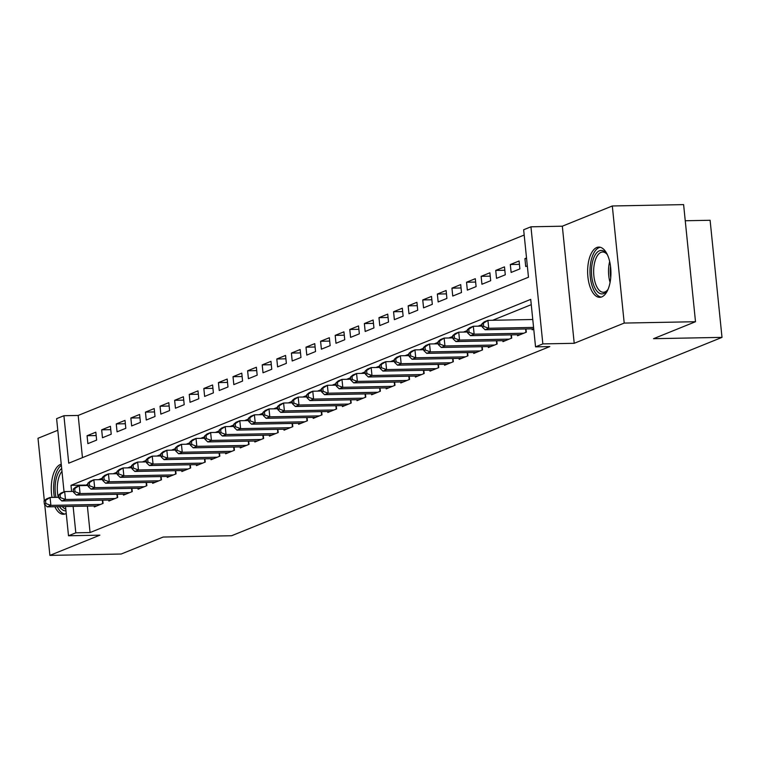 <?xml version="1.0" encoding="UTF-8"?>
<svg xmlns="http://www.w3.org/2000/svg" width="760" height="760" viewBox="0 0 760 760"><rect width="100%" height="100%" fill="white"/><g stroke="black" fill="none" stroke-linecap="round" stroke-linejoin="round"><path stroke-width="1.14" d="M596.781 247.513A25.118 11.647 -91.1 0 0 587.727 274.626A25.118 11.647 -91.1 0 0 599.764 297.312A25.118 11.647 -91.1 0 0 601.797 296.894A25.118 11.647 -91.1 0 0 610.841 269.781A25.118 11.647 -91.1 0 0 598.804 247.095A25.118 11.647 -91.1 0 0 596.781 247.513M61.237 464.208A25.118 11.647 -91.1 0 0 60.41 464.474A25.118 11.647 -91.1 0 0 52.041 497.429M54.853 506.711A25.118 11.647 -91.1 0 0 63.403 514.273A25.118 11.647 -91.1 0 0 65.427 513.846A25.118 11.647 -91.1 0 0 66.243 513.456M64.049 491.825L56.611 418.665L63.916 415.72L68.732 463.191L528.475 277.229L523.649 229.748L530.945 226.803L542.849 343.9L535.543 346.854L530.727 299.383L70.984 485.345L71.602 491.435M562.324 226.195L574.218 343.301L624.207 323.076L695.505 321.717L683.611 204.611L612.313 205.979L562.324 226.195L530.945 226.803M685.254 220.751L710.106 220.276L722 337.373L231.61 535.733L163.162 537.044L121.201 554.021L49.894 555.389L99.883 535.163L68.504 535.771L65.54 506.511M57.798 430.284L38 438.283L44.337 500.707M524.191 235.03L78.175 415.445L63.916 415.72M624.207 323.076L612.313 205.979M44.716 504.44L49.894 555.389M532.057 328.852L532.152 329.83L533.748 329.184M517.456 334.751L517.56 335.74L526.309 332.196L525.986 328.966M502.863 340.66L502.958 341.639L511.717 338.095L511.394 334.865M488.272 346.56L488.367 347.548L497.125 344.005L496.793 340.774M473.67 352.469L473.774 353.447L482.534 349.904L482.201 346.674M459.078 358.368L459.173 359.347L467.932 355.813L467.609 352.583M444.486 364.268L444.581 365.256L453.34 361.712L453.007 358.483M429.884 370.177L429.989 371.155L438.748 367.612L438.416 364.391M415.292 376.077L415.397 377.065L424.147 373.521L423.823 370.291M400.7 381.985L400.795 382.964L409.555 379.42L409.231 376.2M386.099 387.885L386.203 388.873L394.962 385.329L394.63 382.099M371.507 393.794L371.611 394.772L380.361 391.229L380.038 387.999M356.915 399.693L357.01 400.672L365.769 397.138L365.446 393.908M342.313 405.593L342.418 406.581L351.177 403.037L350.844 399.808M327.721 411.502L327.826 412.481L336.575 408.937L336.252 405.716M313.13 417.401L313.224 418.389L321.983 414.846L321.66 411.616M298.537 423.31L298.632 424.289L307.391 420.745L307.059 417.525M283.936 429.21L284.041 430.198L292.799 426.654L292.467 423.424M269.344 435.119L269.439 436.097L278.198 432.554L277.875 429.324M254.752 441.019L254.847 441.997L263.606 438.463L263.273 435.233M240.15 446.927L240.255 447.906L249.014 444.362L248.681 441.132M225.559 452.827L225.663 453.805L234.412 450.262L234.089 447.041M210.966 458.726L211.061 459.714L219.82 456.171L219.488 452.941M196.365 464.635L196.469 465.614L205.228 462.07L204.896 458.85M181.773 470.535L181.877 471.523L190.627 467.979L190.304 464.749M167.181 476.444L167.276 477.423L176.035 473.879L175.712 470.649M152.579 482.344L152.684 483.331L161.443 479.788L161.111 476.558M137.987 488.252L138.092 489.231L146.841 485.688L146.518 482.457M123.395 494.152L123.49 495.131L132.25 491.596L131.927 488.367M108.803 500.051L108.898 501.039L117.657 497.496L117.325 494.266M96.168 435.556L87.067 435.727L95.826 432.193L96.634 440.097L87.875 443.64L87.067 435.727M110.76 429.656L101.669 429.827L110.418 426.284L111.226 434.197L102.467 437.741L101.669 429.827M125.362 423.748L116.261 423.928L125.02 420.384L125.818 428.298L117.069 431.832L116.261 423.928M139.954 417.848L130.853 418.019L139.612 414.476L140.419 422.389L131.66 425.933L130.853 418.019M154.546 411.939L145.454 412.119L154.204 408.576L155.011 416.49L146.252 420.033L145.454 412.119M169.148 406.04L160.046 406.21L168.805 402.667L169.603 410.58L160.844 414.124L160.046 406.21M183.739 400.13L174.638 400.311L183.398 396.767L184.205 404.681L175.446 408.224L174.638 400.311M198.332 394.231L189.24 394.402L197.989 390.868L198.797 398.772L190.038 402.315L189.24 394.402M212.933 388.331L203.832 388.502L212.591 384.959L213.389 392.873L204.63 396.416L203.832 388.502M227.525 382.423L218.424 382.603L227.183 379.059L227.99 386.973L219.232 390.507L218.424 382.603M242.117 376.523L233.016 376.694L241.775 373.151L242.582 381.064L233.823 384.608L233.016 376.694M256.719 370.614L247.617 370.794L256.376 367.251L257.174 375.165L248.416 378.708L247.617 370.794M271.31 364.714L262.209 364.885L270.969 361.342L271.767 369.255L263.017 372.799L262.209 364.885M285.902 358.805L276.801 358.986L285.56 355.442L286.368 363.356L277.609 366.899L276.801 358.986M300.495 352.906L291.403 353.077L300.152 349.534L300.96 357.447L292.201 360.99L291.403 353.077M315.096 347.006L305.995 347.177L314.754 343.634L315.552 351.548L306.802 355.091L305.995 347.177M329.688 341.097L320.587 341.269L329.346 337.734L330.153 345.638L321.394 349.182L320.587 341.269M344.28 335.198L335.188 335.369L343.938 331.825L344.745 339.739L335.986 343.283L335.188 335.369M358.881 329.289L349.78 329.469L358.54 325.926L359.337 333.839L350.588 337.373L349.78 329.469M373.474 323.389L364.373 323.56L373.131 320.017L373.939 327.93L365.18 331.474L364.373 323.56M388.065 317.481L378.974 317.661L387.724 314.117L388.531 322.031L379.772 325.574L378.974 317.661M402.667 311.581L393.566 311.752L402.325 308.209L403.123 316.122L394.364 319.666L393.566 311.752M417.259 305.681L408.158 305.852L416.917 302.309L417.724 310.222L408.965 313.766L408.158 305.852M431.851 299.772L422.75 299.944L431.509 296.409L432.316 304.313L423.558 307.857L422.75 299.944M446.452 293.873L437.351 294.044L446.11 290.5L446.909 298.414L438.149 301.957L437.351 294.044M461.044 287.964L451.943 288.144L460.702 284.601L461.5 292.514L452.751 296.048L451.943 288.144M475.637 282.065L466.535 282.235L475.294 278.692L476.102 286.606L467.343 290.149L466.535 282.235M490.228 276.155L481.137 276.336L489.886 272.792L490.694 280.706L481.935 284.249L481.137 276.336M504.83 270.256L495.729 270.427L504.488 266.883L505.286 274.797L496.536 278.341L495.729 270.427M519.422 264.347L510.321 264.527L519.08 260.984L519.887 268.897L511.128 272.441L510.321 264.527M78.175 415.445L82.46 457.634M526.519 257.973L524.922 258.618L525.721 266.532L527.326 265.886M87.381 506.094L90.07 532.542L549.803 346.579L535.543 346.854M531.259 304.655L492.661 320.273M481.983 324.596L478.068 326.173M467.381 330.495L463.467 332.082M452.789 336.395L448.875 337.981M438.197 342.304L434.283 343.881M423.595 348.203L419.681 349.79M409.003 354.113L405.089 355.69M394.411 360.012L390.498 361.599M379.82 365.921L375.905 367.498M365.218 371.82L361.304 373.407M350.626 377.72L346.712 379.306M336.034 383.629L332.12 385.215M321.433 389.528L317.519 391.115M306.841 395.438L302.926 397.014M292.248 401.337L288.334 402.923M277.647 407.246L273.733 408.823M263.055 413.145L259.141 414.732M248.463 419.045L244.549 420.631M233.861 424.954L229.947 426.541M219.269 430.853L215.355 432.44M204.677 436.762L200.763 438.339M190.085 442.662L186.162 444.248M175.484 448.571L171.57 450.148M160.892 454.47L156.978 456.057M146.3 460.38L142.386 461.956M131.698 466.279L127.784 467.865M117.106 472.178L113.192 473.765M102.514 478.087L98.6 479.674M87.913 483.987L85.291 485.545M94.202 505.961L94.306 506.939L103.065 503.395L102.733 500.175M574.218 343.301L542.849 343.9M90.07 532.542L75.81 532.817L68.504 535.771M695.505 321.717L653.553 338.684L722 337.373M73.121 506.359L75.81 532.817M85.243 485.07L70.984 485.345M526.585 258.59L524.922 258.618M44.051 500.944L44.374 504.117L45.837 503.519L45.514 500.356L44.051 500.944L46.426 498.95L50.075 497.467L50.882 505.381L100.51 504.431M45.837 503.519L50.882 505.381L47.234 506.863L96.862 505.913M45.514 500.356L50.075 497.467L58.881 497.306M44.374 504.117L47.234 506.863M65.978 510.825A21.736 10.079 88.9 0 1 59.489 506.625M55.993 497.353A21.736 10.079 88.9 0 1 61.674 468.521M61.968 471.342A20.121 9.338 -91.1 0 0 58.235 497.315M62.263 506.568A20.121 9.338 -91.1 0 0 65.797 509.067M61.351 465.329A24.956 11.571 -91.1 0 0 54.407 497.392M57.237 506.663A24.956 11.571 -91.1 0 0 64.923 514.026M608.218 288.962A21.736 10.079 88.9 0 1 607.202 290.577A21.736 10.079 88.9 0 1 594.12 286.292A21.736 10.079 88.9 0 1 593.664 258.115A21.736 10.079 88.9 0 1 606.489 253.545A21.736 10.079 88.9 0 1 607.563 255.113M607.021 254.267A20.121 9.338 -91.1 0 0 602.604 252.016A20.121 9.338 -91.1 0 0 594.367 263.796A20.121 9.338 -91.1 0 0 596.096 285.219A20.121 9.338 -91.1 0 0 603.373 292.258A20.121 9.338 -91.1 0 0 607.706 289.826M600.324 247.275A24.956 11.571 -91.1 0 0 590.729 262.58A24.956 11.571 -91.1 0 0 593.019 288.382A24.956 11.571 -91.1 0 0 601.283 297.074M58.653 495.045L58.976 498.208L60.429 497.619L60.106 494.456L58.653 495.045L61.019 493.041L64.666 491.568L65.474 499.481L115.102 498.531M60.429 497.619L65.474 499.481L61.826 500.954L111.454 500.004M60.106 494.456L64.666 491.568L73.473 491.397M58.976 498.208L61.826 500.954M73.245 489.145L73.568 492.309L75.021 491.72L74.708 488.547L73.245 489.145L75.62 487.141L79.268 485.659L80.066 493.572L129.694 492.622M75.021 491.72L80.066 493.572L76.418 495.054L126.046 494.104M74.708 488.547L79.268 485.659L88.065 485.498M73.568 492.309L76.418 495.054M87.837 483.236L88.16 486.4L89.623 485.811L89.3 482.647L87.837 483.236L90.212 481.232L93.86 479.759L94.668 487.673L144.295 486.723M89.623 485.811L94.668 487.673L91.019 489.145L140.648 488.195M89.3 482.647L93.86 479.759L102.666 479.588M88.16 486.4L91.019 489.145M102.438 477.337L102.752 480.5L104.215 479.911L103.892 476.748L102.438 477.337L104.804 475.332L108.452 473.86L109.26 481.764L158.887 480.814M104.215 479.911L109.26 481.764L105.611 483.246L155.239 482.296M103.892 476.748L108.452 473.86L117.258 473.689M102.752 480.5L105.611 483.246M117.03 471.428L117.353 474.591L118.807 474.002L118.493 470.839L117.03 471.428L119.405 469.433L123.053 467.951L123.852 475.865L173.48 474.914M118.807 474.002L123.852 475.865L120.203 477.337L169.832 476.387M118.493 470.839L123.053 467.951L131.85 467.78M117.353 474.591L120.203 477.337M131.623 465.528L131.945 468.692L133.409 468.103L133.085 464.94L131.623 465.528L133.998 463.524L137.645 462.051L138.453 469.965L188.081 469.015M133.409 468.103L138.453 469.965L134.805 471.438L184.423 470.487M133.085 464.94L137.645 462.051L146.452 461.88M131.945 468.692L134.805 471.438M146.224 459.619L146.537 462.792L148 462.194L147.677 459.03L146.224 459.619L148.589 457.624L152.237 456.142L153.045 464.056L202.673 463.106M148 462.194L153.045 464.056L149.397 465.538L199.025 464.578M147.677 459.03L152.237 456.142L161.044 455.981M146.537 462.792L149.397 465.538M160.816 453.72L161.139 456.883L162.593 456.294L162.269 453.131L160.816 453.72L163.191 451.715L166.839 450.243L167.637 458.156L217.265 457.206M162.593 456.294L167.637 458.156L163.989 459.629L213.617 458.679M162.269 453.131L166.839 450.243L175.636 450.072M161.139 456.883L163.989 459.629M175.408 447.82L175.731 450.984L177.194 450.395L176.871 447.222L175.408 447.82L177.783 445.816L181.431 444.334L182.239 452.248L231.857 451.298M177.194 450.395L182.239 452.248L178.581 453.729L228.209 452.779M176.871 447.222L181.431 444.334L190.237 444.173M175.731 450.984L178.581 453.729M190 441.911L190.323 445.075L191.786 444.486L191.463 441.322L190 441.911L192.375 439.907L196.023 438.434L196.831 446.348L246.458 445.398M191.786 444.486L196.831 446.348L193.182 447.82L242.81 446.87M191.463 441.322L196.023 438.434L204.829 438.263M190.323 445.075L193.182 447.82M204.601 436.012L204.924 439.175L206.378 438.587L206.055 435.423L204.601 436.012L206.967 434.007L210.625 432.535L211.423 440.439L261.05 439.489M206.378 438.587L211.423 440.439L207.774 441.921L257.402 440.971M206.055 435.423L210.625 432.535L219.421 432.364M204.924 439.175L207.774 441.921M219.193 430.103L219.516 433.266L220.98 432.677L220.656 429.514L219.193 430.103L221.568 428.099L225.216 426.626L226.014 434.539L275.642 433.589M220.98 432.677L226.014 434.539L222.366 436.012L271.995 435.062M220.656 429.514L225.216 426.626L234.023 426.455M219.516 433.266L222.366 436.012M233.785 424.203L234.108 427.367L235.571 426.778L235.248 423.615L233.785 424.203L236.16 422.199L239.809 420.726L240.616 428.64L290.244 427.69M235.571 426.778L240.616 428.64L236.968 430.112L286.596 429.162M235.248 423.615L239.809 420.726L248.615 420.555M234.108 427.367L236.968 430.112M248.387 418.294L248.71 421.467L250.163 420.869L249.84 417.705L248.387 418.294L250.752 416.299L254.4 414.817L255.208 422.731L304.836 421.781M250.163 420.869L255.208 422.731L251.56 424.203L301.188 423.253M249.84 417.705L254.4 414.817L263.207 414.656M248.71 421.467L251.56 424.203M262.979 412.395L263.302 415.558L264.755 414.969L264.442 411.806L262.979 412.395L265.354 410.39L269.002 408.918L269.8 416.831L319.428 415.881M264.755 414.969L269.8 416.831L266.152 418.304L315.78 417.354M264.442 411.806L269.002 408.918L277.799 408.747M263.302 415.558L266.152 418.304M277.571 406.486L277.894 409.659L279.357 409.06L279.034 405.897L277.571 406.486L279.946 404.491L283.594 403.009L284.401 410.923L334.029 409.972M279.357 409.06L284.401 410.923L280.753 412.404L330.381 411.454M279.034 405.897L283.594 403.009L292.401 402.847M277.894 409.659L280.753 412.404M292.173 400.587L292.486 403.75L293.949 403.161L293.626 399.998L292.173 400.587L294.538 398.582L298.186 397.109L298.993 405.023L348.622 404.073M293.949 403.161L298.993 405.023L295.345 406.495L344.974 405.545M293.626 399.998L298.186 397.109L306.992 396.938M292.486 403.75L295.345 406.495M306.764 394.687L307.087 397.851L308.541 397.262L308.227 394.088L306.764 394.687L309.139 392.683L312.787 391.21L313.585 399.114L363.213 398.164M308.541 397.262L313.585 399.114L309.938 400.596L359.565 399.646M308.227 394.088L312.787 391.21L321.584 391.039M307.087 397.851L309.938 400.596M321.356 388.778L321.68 391.941L323.142 391.352L322.82 388.189L321.356 388.778L323.731 386.773L327.38 385.301L328.187 393.214L377.815 392.264M323.142 391.352L328.187 393.214L324.539 394.687L374.158 393.737M322.82 388.189L327.38 385.301L336.186 385.13M321.68 391.941L324.539 394.687M335.958 382.878L336.272 386.042L337.734 385.453L337.411 382.29L335.958 382.878L338.323 380.874L341.971 379.401L342.779 387.315L392.407 386.356M337.734 385.453L342.779 387.315L339.131 388.787L388.759 387.837M337.411 382.29L341.971 379.401L350.778 379.231M336.272 386.042L339.131 388.787M350.55 376.969L350.873 380.133L352.327 379.544L352.013 376.38L350.55 376.969L352.925 374.974L356.573 373.492L357.371 381.406L406.999 380.456M352.327 379.544L357.371 381.406L353.723 382.878L403.351 381.928M352.013 376.38L356.573 373.492L365.37 373.322M350.873 380.133L353.723 382.878M365.142 371.07L365.465 374.233L366.928 373.644L366.605 370.481L365.142 371.07L367.517 369.065L371.165 367.593L371.972 375.506L421.591 374.556M366.928 373.644L371.972 375.506L368.315 376.979L417.943 376.029M366.605 370.481L371.165 367.593L379.971 367.422M365.465 374.233L368.315 376.979M379.734 365.161L380.057 368.334L381.52 367.735L381.197 364.572L379.734 365.161L382.109 363.166L385.757 361.684L386.565 369.597L436.192 368.647M381.52 367.735L386.565 369.597L382.916 371.079L432.544 370.13M381.197 364.572L385.757 361.684L394.563 361.522M380.057 368.334L382.916 371.079M394.335 359.262L394.659 362.425L396.112 361.836L395.789 358.673L394.335 359.262L396.701 357.257L400.358 355.784L401.156 363.698L450.784 362.748M396.112 361.836L401.156 363.698L397.508 365.17L447.137 364.22M395.789 358.673L400.358 355.784L409.155 355.613M394.659 362.425L397.508 365.17M408.927 353.362L409.25 356.526L410.713 355.937L410.39 352.763L408.927 353.362L411.302 351.358L414.95 349.875L415.748 357.789L465.376 356.839M410.713 355.937L415.748 357.789L412.101 359.271L461.728 358.321M410.39 352.763L414.95 349.875L423.757 349.714M409.25 356.526L412.101 359.271M423.519 347.453L423.842 350.616L425.305 350.027L424.983 346.864L423.519 347.453L425.894 345.448L429.542 343.976L430.35 351.889L479.978 350.94M425.305 350.027L430.35 351.889L426.702 353.362L476.33 352.412M424.983 346.864L429.542 343.976L438.349 343.805M423.842 350.616L426.702 353.362M438.121 341.553L438.444 344.717L439.897 344.128L439.574 340.964L438.121 341.553L440.486 339.549L444.144 338.077L444.942 345.981L494.57 345.03M439.897 344.128L444.942 345.981L441.294 347.462L490.922 346.512M439.574 340.964L444.144 338.077L452.941 337.905M438.444 344.717L441.294 347.462M452.713 335.644L453.036 338.808L454.499 338.219L454.176 335.055L452.713 335.644L455.088 333.649L458.736 332.167L459.534 340.081L509.162 339.131M454.499 338.219L459.534 340.081L455.886 341.553L505.514 340.603M454.176 335.055L458.736 332.167L467.533 331.997M453.036 338.808L455.886 341.553M467.305 329.745L467.628 332.909L469.091 332.32L468.768 329.156L467.305 329.745L469.68 327.74L473.328 326.268L474.135 334.181L523.764 333.231M469.091 332.32L474.135 334.181L470.487 335.654L520.115 334.704M468.768 329.156L473.328 326.268L482.134 326.097M467.628 332.909L470.487 335.654M481.906 323.836L482.229 327.009L483.683 326.41L483.36 323.247L481.906 323.836L484.272 321.841L487.92 320.359L488.728 328.272L533.577 327.417M483.683 326.41L488.728 328.272L485.079 329.755L533.719 328.814M483.36 323.247L487.92 320.359L532.769 319.504M482.229 327.009L485.079 329.755M102.704 503.547L102.362 500.175M610.081 282.445A20.121 9.338 88.9 0 1 609.672 261.554M610.517 266.313A19.465 9.025 -91.1 0 0 610.736 277.666M117.296 497.639L116.954 494.275M131.888 491.739L131.546 488.376M146.49 485.83L146.148 482.467M161.082 479.93L160.74 476.567M175.674 474.022L175.332 470.659M190.275 468.122L189.934 464.759M204.868 462.222L204.525 458.85M219.459 456.313L219.118 452.95M234.061 450.414L233.719 447.051M248.653 444.505L248.311 441.142M263.245 438.605L262.903 435.242M277.846 432.697L277.505 429.333M292.438 426.797L292.096 423.434M307.03 420.897L306.688 417.525M321.623 414.988L321.28 411.625M336.224 409.089L335.882 405.716M350.816 403.18L350.474 399.817M365.408 397.28L365.066 393.917M380.009 391.372L379.667 388.008M394.601 385.472L394.259 382.109M409.193 379.572L408.851 376.2M423.795 373.663L423.453 370.3M438.387 367.764L438.045 364.391M452.979 361.855L452.637 358.492M467.58 355.955L467.238 352.592M482.173 350.047L481.83 346.683M496.764 344.147L496.422 340.784M511.356 338.238L511.014 334.875M525.958 332.338L525.616 328.976"/></g></svg>
